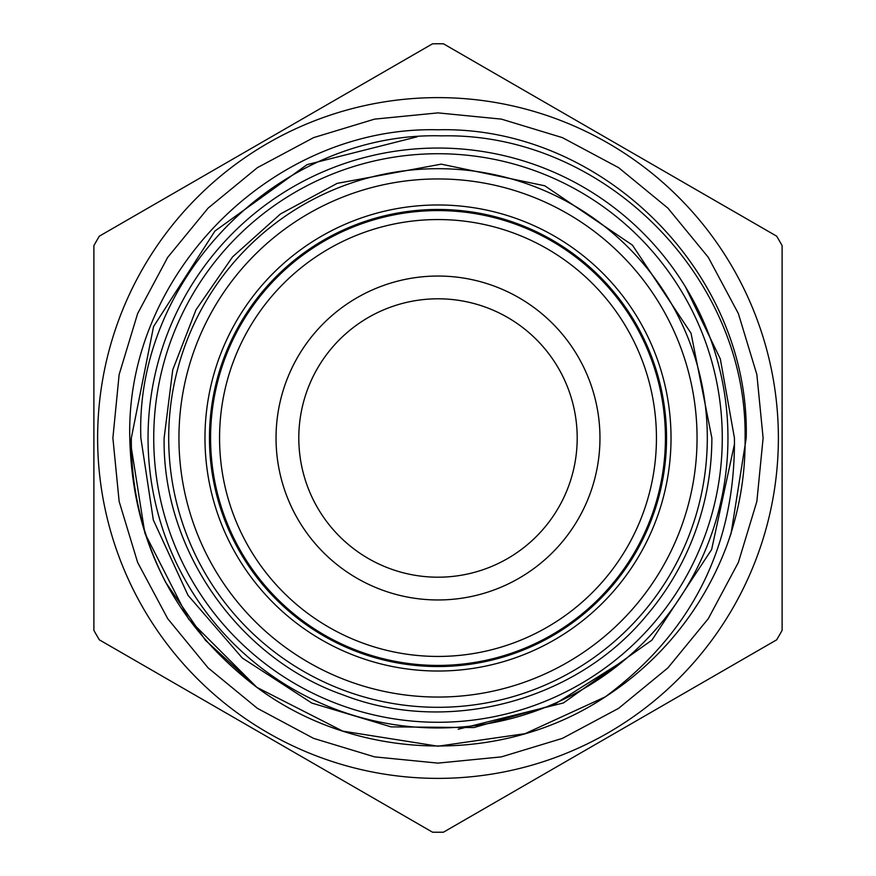 <?xml version="1.0" encoding="UTF-8"?>
<svg xmlns="http://www.w3.org/2000/svg" width="876" height="876" viewBox="0 0 876 876"><rect width="100%" height="100%" fill="white"/><g stroke="black" fill="none" stroke-linecap="round" stroke-linejoin="round"><path stroke-width="1.31" d="M148.044 438A289.956 289.956 0 0 1 438 148.044A289.956 289.956 0 0 1 727.956 438A289.956 289.956 0 0 1 438 727.956A289.956 289.956 0 0 1 148.044 438M219.558 438A218.442 218.442 0 0 0 438 656.442A218.442 218.442 0 0 0 656.442 438A218.442 218.442 0 0 0 438 219.558A218.442 218.442 0 0 0 219.558 438M665.421 438A227.421 227.421 0 0 1 438 665.421A227.421 227.421 0 0 1 210.579 438A227.421 227.421 0 0 1 438 210.579A227.421 227.421 0 0 1 665.421 438M276.039 438A161.961 161.961 0 0 1 438 276.039A161.961 161.961 0 0 1 599.961 438A161.961 161.961 0 0 1 438 599.961A161.961 161.961 0 0 1 276.039 438M577.196 438A139.196 139.196 0 0 0 438 298.804A139.196 139.196 0 0 0 298.804 438A139.196 139.196 0 0 0 438 577.196A139.196 139.196 0 0 0 577.196 438M204.973 438A233.027 233.027 0 0 1 438 204.973A233.027 233.027 0 0 1 671.027 438A233.027 233.027 0 0 1 438 671.027A233.027 233.027 0 0 1 204.973 438M209.463 438A228.537 228.537 0 0 1 438 209.463A228.537 228.537 0 0 1 666.537 438A228.537 228.537 0 0 1 438 666.537A228.537 228.537 0 0 1 209.463 438M697.055 438A259.055 259.055 0 0 1 438 697.055A259.055 259.055 0 0 1 178.945 438A259.055 259.055 0 0 1 438 178.945A259.055 259.055 0 0 1 697.055 438M707.304 438A269.304 269.304 0 0 1 438 707.304A269.304 269.304 0 0 1 168.696 438A269.304 269.304 0 0 1 438 168.696A269.304 269.304 0 0 1 707.304 438M722.273 438A284.273 284.273 0 0 1 438 722.273A284.273 284.273 0 0 1 153.727 438A284.273 284.273 0 0 1 438 153.727A284.273 284.273 0 0 1 722.273 438M417.085 136.82L307.06 164.633L214.948 231.023L153.563 326.562L131.334 438C130.918 488.611 142.361 536.725 165.674 582.332L205.488 640.312L256.843 687.342L342.757 731.121L438 746.21L525.063 733.661L605.327 696.836L525.063 733.661L438 746.21L342.757 731.121L256.843 687.342L188.658 619.157L144.879 533.243L129.79 438L144.879 533.243L188.658 619.157L256.843 687.342L342.757 731.121L438 746.21L525.063 733.661L605.327 696.836L525.063 733.661L438 746.21L342.757 731.121L256.843 687.342L188.658 619.157L144.879 533.243L129.79 438L144.879 533.243L188.658 619.157L256.843 687.342L342.757 731.121L438 746.21L525.063 733.661L605.327 696.836L525.063 733.661L438 746.21L342.757 731.121L256.843 687.342L188.658 619.157L144.879 533.243L129.79 438C125.487 273.257 273.356 125.597 438 129.79C602.644 125.597 750.513 273.257 746.21 438C750.513 273.257 602.644 125.597 438 129.79C273.356 125.597 125.487 273.257 129.79 438C125.487 273.257 273.356 125.597 438 129.79C602.644 125.597 750.513 273.257 746.21 438C750.513 273.257 602.644 125.597 438 129.79C273.356 125.597 125.487 273.257 129.79 438C125.487 273.257 273.356 125.597 438 129.79C602.644 125.597 750.513 273.257 746.21 438L731.121 533.243L727.321 544.226L731.121 533.243L746.21 438L731.121 533.243L727.321 544.226L731.121 533.243L746.21 438L731.121 533.243L727.321 544.226L731.121 533.243L746.21 438C750.513 273.257 602.644 125.597 438 129.79C273.356 125.597 125.487 273.257 129.79 438C132.342 541.401 174.696 624.522 256.843 687.342C356.565 761.638 501.346 765.952 605.327 696.836A308.21 308.21 0 0 0 727.321 544.226C739.541 509.591 745.465 474.179 745.093 438C747.513 276.717 603.531 132.276 441.8 135.868C280.605 131.071 134.871 276.553 140.861 438L153.311 519.95L188.001 595.286L242.269 657.986L311.812 703.067L391.079 726.872L473.872 727.562L553.599 704.895L623.909 660.515M685.415 286.802L720.346 358.996L734.427 438C735.424 545.901 692.39 632.176 605.327 696.836M734.603 443.453L711.64 549.526L651.919 640.126L563.454 702.935L458.181 729.248M778.381 438A340.381 340.381 0 0 1 438 778.381A340.381 340.381 0 0 1 97.619 438A340.381 340.381 0 0 1 438 97.619A340.381 340.381 0 0 1 778.381 438M93.885 630.37L93.885 245.63A394.233 394.233 0 0 1 99.338 236.17L432.547 43.8A394.233 394.233 0 0 1 443.453 43.8L776.662 236.17A394.233 394.233 0 0 1 782.115 245.63L782.115 630.37A394.233 394.233 0 0 1 776.662 639.83L443.453 832.2A394.233 394.233 0 0 1 432.547 832.2L99.338 639.83A394.233 394.233 0 0 1 93.885 630.37M112.884 438L119.136 501.422L137.631 562.414L167.677 618.62L208.105 667.884L257.369 708.323L313.575 738.369L374.567 756.864L437.989 763.116L501.422 756.875L562.403 738.369L618.62 708.334L667.884 667.895L708.312 618.642L738.369 562.425L756.864 501.433L763.116 438L756.864 374.567L738.369 313.575L708.312 257.358L667.884 208.105L618.62 167.666L562.403 137.631L501.422 119.125L437.989 112.884L374.567 119.136L313.575 137.631L257.369 167.677L208.105 208.116L167.677 257.38L137.631 313.586L119.136 374.578L112.884 438M164.13 438C162.312 549.416 238.141 658.303 343.206 694.942C446.902 735.325 575.269 701.764 646.258 615.861C665.004 593.862 679.929 569.51 691.022 542.802C704.851 509.241 711.805 474.299 711.87 438L691.022 333.198L632.395 245.105L544.795 185.8L441.241 164.151L337.183 183.358L280.517 213.93L232.567 256.887L195.961 309.841L172.736 369.891L164.13 438"/></g></svg>
